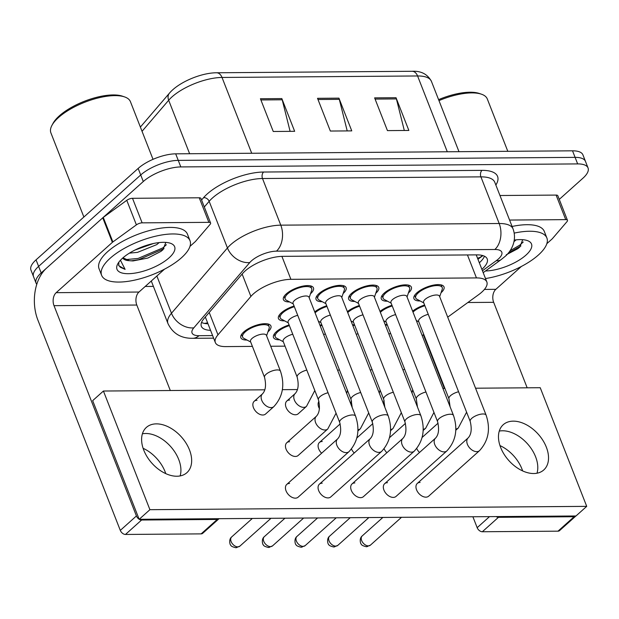 <?xml version="1.0" encoding="UTF-8"?>
<svg xmlns="http://www.w3.org/2000/svg" width="619" height="619" viewBox="0 0 619 619"><rect width="100%" height="100%" fill="white"/><g stroke="black" fill="none" stroke-linecap="round" stroke-linejoin="round"><path stroke-width="0.93" d="M279.656 339.792A16.14 6.097 -21.4 0 1 273.497 337.51A16.14 6.097 -21.4 0 1 276.384 331.714A16.14 6.097 -21.4 0 1 289.112 324.952M247.027 340.04A16.14 6.097 -21.4 0 1 240.861 337.757A16.14 6.097 -21.4 0 1 243.754 331.962A16.14 6.097 -21.4 0 1 259.632 324.356A16.14 6.097 -21.4 0 1 270.913 325.981A16.14 6.097 -21.4 0 1 268.019 331.776A16.14 6.097 -21.4 0 1 267.942 331.846M284.624 320.866A16.14 6.097 -21.4 0 1 278.457 318.584A16.14 6.097 -21.4 0 1 281.351 312.788A16.14 6.097 -21.4 0 1 294.079 306.026M387.486 301.198A16.14 6.097 -21.4 0 1 381.319 298.907A16.14 6.097 -21.4 0 1 384.213 293.112A16.14 6.097 -21.4 0 1 400.091 285.514A16.14 6.097 -21.4 0 1 411.372 287.139A16.14 6.097 -21.4 0 1 408.478 292.934A16.14 6.097 -21.4 0 1 408.401 293.004M354.849 301.445A16.14 6.097 -21.4 0 1 348.69 299.163A16.14 6.097 -21.4 0 1 351.577 293.36A16.14 6.097 -21.4 0 1 367.462 285.761A16.14 6.097 -21.4 0 1 378.735 287.386A16.14 6.097 -21.4 0 1 375.849 293.182A16.14 6.097 -21.4 0 1 375.764 293.251M322.22 301.693A16.14 6.097 -21.4 0 1 316.054 299.41A16.14 6.097 -21.4 0 1 318.947 293.615A16.14 6.097 -21.4 0 1 334.825 286.009A16.14 6.097 -21.4 0 1 346.106 287.634A16.14 6.097 -21.4 0 1 343.212 293.429A16.14 6.097 -21.4 0 1 343.135 293.499M289.591 301.94A16.14 6.097 -21.4 0 1 283.425 299.658A16.14 6.097 -21.4 0 1 286.318 293.863A16.14 6.097 -21.4 0 1 302.196 286.257A16.14 6.097 -21.4 0 1 313.469 287.881A16.14 6.097 -21.4 0 1 310.583 293.677A16.14 6.097 -21.4 0 1 310.506 293.746M420.115 300.95A16.14 6.097 -21.4 0 1 413.949 298.66A16.14 6.097 -21.4 0 1 416.842 292.864A16.14 6.097 -21.4 0 1 432.72 285.266A16.14 6.097 -21.4 0 1 444.001 286.883A16.14 6.097 -21.4 0 1 441.107 292.686A16.14 6.097 -21.4 0 1 441.03 292.756M447.707 317.152L478.611 294.69A28.474 10.763 158.6 0 0 481.737 292.183A28.474 10.763 158.6 0 0 486.844 281.954A28.474 10.763 158.6 0 0 476.452 277.916L290.899 279.324A28.474 10.763 158.6 0 0 250.896 296.424L217.973 334.833A28.474 10.763 158.6 0 0 215.342 342.555A28.474 10.763 158.6 0 0 225.734 346.601L252.405 346.392M486.844 281.954L476.468 255.515A9.494 3.59 158.6 0 0 476.7 254.873M476.096 254.881A28.474 10.763 -21.4 0 1 476.468 255.515M422.173 335.513A28.474 10.763 158.6 0 0 423.767 334.492M270.704 346.261L285.034 346.145M352.613 325.052A16.14 6.097 -21.4 0 1 354.377 324.457M319.984 325.3A16.14 6.097 -21.4 0 1 321.741 324.704M385.242 324.805A16.14 6.097 -21.4 0 1 387.007 324.209M379.996 311.403A16.14 6.097 -21.4 0 1 391.974 305.283M347.36 311.651A16.14 6.097 -21.4 0 1 359.337 305.531M314.731 311.899A16.14 6.097 -21.4 0 1 326.708 305.778M412.625 311.156A16.14 6.097 -21.4 0 1 424.603 305.035M36.776 284.322A28.474 10.763 -21.4 0 1 36.08 283.162A28.474 10.763 -21.4 0 1 41.179 272.933L143.291 181.522L140.722 174.976A28.474 10.763 -21.4 0 1 178.257 160.383L575.09 157.365A28.474 10.763 -21.4 0 1 585.481 161.412A28.474 10.763 -21.4 0 0 575.09 157.365L178.257 160.383A28.474 10.763 -21.4 0 0 140.722 174.976L38.618 266.387L140.722 174.976L138.153 168.43A28.474 10.763 -21.4 0 1 175.688 153.837L572.529 150.819A28.474 10.763 -21.4 0 1 582.92 154.866L588.05 167.958A28.474 10.763 -21.4 0 1 582.951 178.187L559.266 199.388M36.08 283.162L33.519 276.616A28.474 10.763 -21.4 0 1 38.618 266.387A28.474 10.763 -21.4 0 0 33.519 276.616L30.95 270.07A28.474 10.763 -21.4 0 1 36.049 259.841L138.153 168.43M260.421 98.746L273.25 131.483L294.659 131.321L281.831 98.583L260.421 98.746M290.11 131.352L282.218 99.783A7.59 5.006 -90.4 0 0 281.831 98.583M374.619 97.879L387.448 130.609L408.857 130.447L396.028 97.717L374.619 97.879M404.308 130.485L396.415 98.916A7.59 5.006 -90.4 0 0 396.028 97.717M317.524 98.313L330.345 131.042L351.762 130.88L338.933 98.15L317.524 98.313M347.213 130.918L339.313 99.35A7.59 5.006 -90.4 0 0 338.933 98.15M481.892 269.327A28.474 10.763 158.6 0 0 482.093 269.141A28.474 10.763 158.6 0 0 487.199 258.92A28.474 10.763 158.6 0 0 476.808 254.873L282.674 256.351A28.474 10.763 158.6 0 0 242.671 273.451L203.984 318.584A28.474 10.763 158.6 0 0 201.353 326.306A28.474 10.763 158.6 0 0 210.553 330.329M484.46 256.212A28.474 10.763 -21.4 0 1 479.532 262.595A28.474 10.763 -21.4 0 1 479.323 262.781M143.291 181.522A28.474 10.763 -21.4 0 1 180.818 166.929L577.659 163.911A28.474 10.763 -21.4 0 1 588.05 167.958M153.404 286.388L145.21 286.45M207.984 323.783A28.474 10.763 -21.4 0 1 201.531 322.46M470.216 421.415L423.589 302.436A8.542 3.227 -21.4 0 1 425.121 299.372A8.542 3.227 -21.4 0 1 433.524 295.348A8.542 3.227 -21.4 0 1 439.498 296.207L486.124 415.179A8.542 3.227 -21.4 0 0 482.596 413.979A8.542 3.227 -21.4 0 0 471.748 418.343A8.542 3.227 -21.4 0 0 470.216 421.415C472.011 429.037 471.314 434.538 468.134 437.919L417.299 483.431A8.542 5.556 48.2 0 0 417.531 491.741A8.542 5.556 48.2 0 0 425.88 497.158A8.542 5.556 48.2 0 0 428.696 496.159L479.532 450.647A8.542 5.556 -131.8 0 1 476.723 451.653A8.542 5.556 -131.8 0 1 476.313 451.638A8.542 5.556 -131.8 0 1 468.235 446.005A8.542 5.556 -131.8 0 1 468.134 437.919M423.775 302.908L416.958 299.256A14.237 5.378 -21.4 0 1 415.72 297.971A14.237 5.378 -21.4 0 1 418.274 292.857A14.237 5.378 -21.4 0 1 432.279 286.148A14.237 5.378 -21.4 0 1 442.237 287.58A14.237 5.378 -21.4 0 1 442.198 289.359L439.683 296.679M450.09 406.76L448.961 398.775L418.622 321.362A8.542 3.227 -21.4 0 1 420.154 318.298A8.542 3.227 -21.4 0 1 428.255 314.344M412.989 312.077A14.237 5.378 -21.4 0 1 413.306 311.783A14.237 5.378 -21.4 0 1 424.874 305.716M388.864 334.036A8.542 3.227 -21.4 0 1 390.659 333.517M385.505 325.47A14.237 5.378 -21.4 0 1 387.277 324.89M437.579 421.663L390.953 302.683A8.542 3.227 -21.4 0 1 392.485 299.619A8.542 3.227 -21.4 0 1 400.895 295.596A8.542 3.227 -21.4 0 1 406.861 296.455L453.487 415.426A8.542 3.227 -21.4 0 0 449.959 414.227A8.542 3.227 -21.4 0 0 439.111 418.599A8.542 3.227 -21.4 0 0 437.579 421.663C439.374 429.284 438.685 434.793 435.505 438.167L384.67 483.679A8.542 5.556 48.2 0 0 384.902 491.989A8.542 5.556 48.2 0 0 393.251 497.405A8.542 5.556 48.2 0 0 396.059 496.407L446.903 450.895A8.542 5.556 -131.8 0 1 444.086 451.901A8.542 5.556 -131.8 0 1 443.676 451.885A8.542 5.556 -131.8 0 1 435.598 446.253A8.542 5.556 -131.8 0 1 435.505 438.167M391.138 303.155L384.322 299.503A14.237 5.378 -21.4 0 1 383.084 298.219A14.237 5.378 -21.4 0 1 385.637 293.104A14.237 5.378 -21.4 0 1 399.65 286.396A14.237 5.378 -21.4 0 1 409.6 287.827A14.237 5.378 -21.4 0 1 409.569 289.607L407.047 296.927M404.95 421.91L358.324 302.931A8.542 3.227 -21.4 0 1 359.856 299.867A8.542 3.227 -21.4 0 1 368.259 295.843A8.542 3.227 -21.4 0 1 374.232 296.702L420.858 415.674A8.542 3.227 -21.4 0 0 417.33 414.475A8.542 3.227 -21.4 0 0 406.482 418.846A8.542 3.227 -21.4 0 0 404.95 421.91C406.745 429.54 406.056 435.041 402.868 438.414L352.033 483.926A8.542 5.556 48.2 0 0 352.265 492.237A8.542 5.556 48.2 0 0 360.622 497.653A8.542 5.556 48.2 0 0 363.43 496.655L414.266 451.15A8.542 5.556 -131.8 0 1 411.457 452.149A8.542 5.556 -131.8 0 1 411.047 452.133A8.542 5.556 -131.8 0 1 402.969 446.5A8.542 5.556 -131.8 0 1 402.868 438.414M358.509 303.403L351.693 299.751A14.237 5.378 -21.4 0 1 350.455 298.466A14.237 5.378 -21.4 0 1 353.008 293.352A14.237 5.378 -21.4 0 1 367.021 286.643A14.237 5.378 -21.4 0 1 376.971 288.075A14.237 5.378 -21.4 0 1 376.932 289.854L374.418 297.174M372.321 422.158L325.695 303.186A8.542 3.227 -21.4 0 1 327.219 300.114A8.542 3.227 -21.4 0 1 335.63 296.091A8.542 3.227 -21.4 0 1 341.603 296.95L388.229 415.922A8.542 3.227 -21.4 0 0 384.693 414.722A8.542 3.227 -21.4 0 0 373.845 419.094A8.542 3.227 -21.4 0 0 372.321 422.158C374.116 429.787 373.419 435.289 370.239 438.662L319.404 484.174A8.542 5.556 48.2 0 0 319.636 492.484A8.542 5.556 48.2 0 0 327.985 497.908A8.542 5.556 48.2 0 0 330.801 496.902L381.637 451.398A8.542 5.556 -131.8 0 1 378.828 452.396A8.542 5.556 -131.8 0 1 378.418 452.381A8.542 5.556 -131.8 0 1 370.34 446.748A8.542 5.556 -131.8 0 1 370.239 438.662M325.873 303.65L319.064 299.998A14.237 5.378 -21.4 0 1 317.826 298.714A14.237 5.378 -21.4 0 1 320.371 293.599A14.237 5.378 -21.4 0 1 334.384 286.891A14.237 5.378 -21.4 0 1 344.334 288.322A14.237 5.378 -21.4 0 1 344.303 290.11L341.781 297.422M339.684 422.406L293.058 303.434A8.542 3.227 -21.4 0 1 294.59 300.362A8.542 3.227 -21.4 0 1 303.001 296.339A8.542 3.227 -21.4 0 1 308.966 297.197L355.592 416.177A8.542 3.227 -21.4 0 0 352.064 414.97A8.542 3.227 -21.4 0 0 341.216 419.342A8.542 3.227 -21.4 0 0 339.684 422.406C341.479 430.035 340.79 435.536 337.61 438.91L286.767 484.422A8.542 5.556 48.2 0 0 287.007 492.732A8.542 5.556 48.2 0 0 295.356 498.156A8.542 5.556 48.2 0 0 298.165 497.15L349.008 451.646A8.542 5.556 -131.8 0 1 346.191 452.644A8.542 5.556 -131.8 0 1 345.781 452.628A8.542 5.556 -131.8 0 1 337.703 446.995A8.542 5.556 -131.8 0 1 337.61 438.91M293.244 303.898L286.427 300.246A14.237 5.378 -21.4 0 1 285.189 298.962A14.237 5.378 -21.4 0 1 287.742 293.847A14.237 5.378 -21.4 0 1 301.755 287.139A14.237 5.378 -21.4 0 1 311.705 288.57A14.237 5.378 -21.4 0 1 311.667 290.357L309.152 297.669M417.461 407.008L416.324 399.023L385.993 321.617A8.542 3.227 -21.4 0 1 387.525 318.545A8.542 3.227 -21.4 0 1 395.618 314.591M380.352 312.324A14.237 5.378 -21.4 0 1 380.677 312.03A14.237 5.378 -21.4 0 1 392.237 305.964M384.832 407.256L383.695 399.27L353.356 321.865A8.542 3.227 -21.4 0 1 354.888 318.793A8.542 3.227 -21.4 0 1 362.989 314.839M347.723 312.572A14.237 5.378 -21.4 0 1 348.04 312.278A14.237 5.378 -21.4 0 1 359.608 306.212M352.196 407.503L351.066 399.518L320.727 322.112A8.542 3.227 -21.4 0 1 322.259 319.04A8.542 3.227 -21.4 0 1 330.36 315.086M315.094 312.819A14.237 5.378 -21.4 0 1 315.411 312.525A14.237 5.378 -21.4 0 1 326.979 306.459M356.227 334.283A8.542 3.227 -21.4 0 1 358.022 333.765M352.876 325.718A14.237 5.378 -21.4 0 1 354.641 325.137M323.598 334.531A8.542 3.227 -21.4 0 1 325.393 334.012M320.247 325.965A14.237 5.378 -21.4 0 1 322.012 325.385M314.816 390.535L306.49 406.358A8.542 5.556 -131.8 0 1 303.271 407.348A8.542 5.556 -131.8 0 1 294.373 400.044A8.542 5.556 -131.8 0 1 295.101 393.63C298.281 390.249 298.969 384.747 297.174 377.126L283.131 341.286A8.542 3.227 -21.4 0 1 284.663 338.214A8.542 3.227 -21.4 0 1 292.764 334.26M283.316 341.758L276.5 338.098A14.237 5.378 -21.4 0 1 275.262 336.813A14.237 5.378 -21.4 0 1 277.815 331.699A14.237 5.378 -21.4 0 1 289.382 325.633M264.545 377.373L250.502 341.533A8.542 3.227 -21.4 0 1 252.026 338.461A8.542 3.227 -21.4 0 1 260.437 334.438A8.542 3.227 -21.4 0 1 266.41 335.297L280.453 371.137A8.542 3.227 -21.4 0 0 276.925 369.938A8.542 3.227 -21.4 0 0 266.077 374.302A8.542 3.227 -21.4 0 0 264.545 377.373C266.34 384.995 265.644 390.496 262.464 393.877L254.192 401.29A8.542 5.556 48.2 0 0 254.424 409.592A8.542 5.556 48.2 0 0 262.773 415.016A8.542 5.556 48.2 0 0 265.59 414.018L273.861 406.606A8.542 5.556 -131.8 0 1 270.642 407.596A8.542 5.556 -131.8 0 1 261.736 400.292A8.542 5.556 -131.8 0 1 262.464 393.877M250.68 342.005L243.871 338.345A14.237 5.378 -21.4 0 1 242.633 337.061A14.237 5.378 -21.4 0 1 245.178 331.946A14.237 5.378 -21.4 0 1 259.191 325.246A14.237 5.378 -21.4 0 1 269.141 326.677A14.237 5.378 -21.4 0 1 269.11 328.457L266.588 335.769M499.974 445.595A30.377 19.746 -131.8 0 1 522.645 470.92M536.99 473.218A30.377 19.746 48.2 0 0 528.912 445.479A30.377 19.746 48.2 0 0 502.489 430.778A30.377 19.746 48.2 0 0 499.27 431.079A30.377 19.746 48.2 0 1 502.489 430.778A30.377 19.746 48.2 0 1 528.912 445.479A30.377 19.746 48.2 0 1 536.99 473.218M509.584 220.054L565.735 219.629L556.11 195.086A4.743 1.795 -21.4 0 1 557.843 195.759L567.461 220.302A4.743 1.795 158.6 0 0 565.735 219.629M499.959 195.511L556.11 195.086M575.685 516.184L559.561 530.615A4.743 3.087 -131.8 0 1 557.998 531.172L574.123 516.733A4.743 3.087 48.2 0 0 575.685 516.184A4.743 3.087 48.2 0 0 575.871 515.983M496.136 516.586A4.743 3.087 48.2 0 0 498.465 517.314L482.34 531.744L557.998 531.172M482.34 531.744A4.743 3.087 -131.8 0 1 477.172 527.682L489.497 516.641M472.893 516.764L477.172 527.682M498.465 517.314L574.123 516.733M527.171 387.811L493.668 302.32A9.494 6.26 89.6 0 1 495.834 289.328L521.399 266.441M444.38 388.438L423.35 334.771M546.84 243.669L552.032 239.027A4.743 1.795 158.6 0 0 552.442 238.609L567.027 221.594A4.743 1.795 158.6 0 0 567.461 220.302M143.105 448.303A30.377 19.746 -131.8 0 1 165.776 473.636M180.121 475.934A30.377 19.746 48.2 0 0 172.043 448.195A30.377 19.746 48.2 0 0 145.627 433.486A30.377 19.746 48.2 0 0 142.401 433.795A30.377 19.746 48.2 0 1 145.627 433.486A30.377 19.746 48.2 0 1 172.043 448.195A30.377 19.746 48.2 0 1 180.121 475.934M142.13 222.848A4.743 1.795 158.6 0 0 136.389 224.867L112.89 241.944A4.743 1.795 158.6 0 0 112.372 242.362L102.746 217.818A4.743 1.795 -21.4 0 1 103.265 217.401L126.771 200.316A4.743 1.795 -21.4 0 1 132.505 198.304L142.13 222.848L208.866 222.345L199.241 197.794A4.743 1.795 -21.4 0 1 200.974 198.467L210.599 223.018A4.743 1.795 158.6 0 0 208.866 222.345M132.505 198.304L199.241 197.794M102.746 217.818L46.557 268.12A37.968 25.031 -90.4 0 0 37.891 320.093L120.303 530.39L136.428 515.96L54.008 305.662A9.494 6.26 89.6 0 1 56.174 292.671L112.372 242.362M218.817 518.892L202.692 533.323A4.743 3.087 -131.8 0 1 201.129 533.88L217.254 519.449A4.743 3.087 48.2 0 0 218.817 518.892A4.743 3.087 48.2 0 0 219.002 518.699M139.267 519.302A4.743 3.087 48.2 0 0 141.596 520.022L125.471 534.452L201.129 533.88M125.471 534.452A4.743 3.087 -131.8 0 1 120.303 530.39M141.596 520.022L217.254 519.449M170.302 390.519L136.807 305.035A9.494 6.26 89.6 0 1 138.973 292.036L164.53 269.157M136.428 515.96A4.743 3.087 48.2 0 0 139.136 519.217M189.971 246.377L195.163 241.735A4.743 1.795 158.6 0 0 195.573 241.317L210.158 224.302A4.743 1.795 158.6 0 0 210.599 223.018M514.219 233.1A47.462 17.936 -21.4 0 1 546.871 237.975A47.462 17.936 -21.4 0 1 538.375 255.028A47.462 17.936 -21.4 0 1 485.497 278.535M512.091 226.461A47.462 17.936 -21.4 0 1 544.31 231.429L546.871 237.975M438.972 100.611A42.719 16.14 -21.4 0 1 481.435 94.189A42.719 16.14 -21.4 0 1 487.3 98.963L507.812 151.315M438.592 99.644A40.815 15.421 -21.4 0 1 479.284 93.461L481.435 94.189M514.041 241.603L516.06 239.863M506.249 254.788L517.794 248.706L519.813 247.027L522.715 239.692M514.312 240.079A30.95 11.691 -21.4 0 1 527.249 240.543A30.95 11.691 -21.4 0 1 525.957 255.121A30.95 11.691 -21.4 0 1 485.482 270.975M509.963 250.834L519.805 245.124L523.248 241.998M508.23 253.094L520.896 245.967M110.128 258.278A47.462 17.936 -21.4 0 1 156.831 235.924A47.462 17.936 -21.4 0 1 190.01 240.69A47.462 17.936 -21.4 0 1 181.506 257.736A47.462 17.936 -21.4 0 1 134.803 280.098A47.462 17.936 -21.4 0 1 101.624 275.323A47.462 17.936 -21.4 0 1 110.128 258.278M101.624 275.323L99.063 268.778A47.462 17.936 -21.4 0 1 107.567 251.732A47.462 17.936 -21.4 0 1 154.27 229.378A47.462 17.936 -21.4 0 1 187.441 234.144L190.01 240.69M83.875 217.021L50.89 132.853A42.719 16.14 -21.4 0 1 51.95 125.363A42.719 16.14 -21.4 0 1 58.542 117.509A42.719 16.14 -21.4 0 1 124.566 96.904A42.719 16.14 -21.4 0 1 130.431 101.678L153.025 159.338M51.95 125.363L53.025 123.367A40.815 15.421 -21.4 0 1 59.331 115.861A40.815 15.421 -21.4 0 1 122.415 96.169L124.566 96.904M134.957 250.053L153.543 243.491M129.402 253.14L137.488 252.374L156.754 244.629L159.191 242.571M122.964 257.814L129.348 260.684L133 260.939L147.833 258.061L160.925 251.415L162.944 249.743L165.853 242.4M169.088 257.829A30.95 11.691 -21.4 0 1 132.899 273.389A30.95 11.691 -21.4 0 1 117.765 263.872A30.95 11.691 -21.4 0 1 122.547 258.185A30.95 11.691 -21.4 0 1 170.387 243.252A30.95 11.691 -21.4 0 1 169.088 257.829M118.848 262.177L118.763 265.659L125.115 269.381L120.442 260.251M129.348 260.684A21.456 8.109 -21.4 0 1 122.779 257.976M125.487 259.616L138.014 258.471L162.936 247.84L166.379 244.706M118.616 265.218L120.372 267.292L125.115 269.381M138.486 248.397L149.458 244.482M130.918 260.87L138.524 259.771L164.027 248.676M289.63 400.036A8.542 5.556 48.2 0 0 286.821 401.035A8.542 5.556 48.2 0 0 287.054 409.345A8.542 5.556 48.2 0 0 295.402 414.769A8.542 5.556 48.2 0 0 298.219 413.771L306.49 406.358M295.379 456.458A8.542 5.556 48.2 0 0 298.196 455.46L327.753 428.998A8.542 5.556 -131.8 0 1 324.526 429.988A8.542 5.556 -131.8 0 1 315.628 422.684A8.542 5.556 -131.8 0 1 316.355 416.27L286.798 442.732A8.542 5.556 48.2 0 0 287.03 451.034A8.542 5.556 48.2 0 0 295.379 456.458M176.895 476.235A30.377 19.746 48.2 0 0 186.892 472.684A30.377 19.746 48.2 0 0 186.064 443.15A30.377 19.746 48.2 0 0 156.375 423.868A30.377 19.746 48.2 0 0 146.37 427.42A30.377 19.746 48.2 0 0 147.206 456.954A30.377 19.746 48.2 0 0 176.895 476.235M533.764 473.527A30.377 19.746 48.2 0 0 543.761 469.968A30.377 19.746 48.2 0 0 542.933 440.434A30.377 19.746 48.2 0 0 513.244 421.152A30.377 19.746 48.2 0 0 503.239 424.711A30.377 19.746 48.2 0 0 504.075 454.245A30.377 19.746 48.2 0 0 533.764 473.527M351.584 401.097A8.542 5.556 48.2 0 0 350.741 403.797M289.607 441.734A8.542 5.556 48.2 0 0 286.798 442.732M351.491 449.023A8.542 5.556 48.2 0 0 354.261 452.969M289.584 483.424A8.542 5.556 48.2 0 0 286.767 484.422M354.849 482.928A8.542 5.556 48.2 0 0 352.033 483.926M416.749 448.527A8.542 5.556 48.2 0 0 419.527 452.474M264.831 389.808L103.419 391.03L149.914 509.685L586.719 506.357L540.225 387.711L475.547 388.206M444.906 388.438L442.918 388.453M297.46 389.56L282.372 389.668M420.108 482.433A8.542 5.556 48.2 0 0 417.299 483.431M387.479 482.681A8.542 5.556 48.2 0 0 384.67 483.679M322.213 483.176A8.542 5.556 48.2 0 0 319.404 484.174M384.12 448.775A8.542 5.556 48.2 0 0 386.89 452.721M322.244 441.486A8.542 5.556 48.2 0 0 319.427 442.484A8.542 5.556 48.2 0 0 321.625 453.216M384.213 400.849A8.542 5.556 48.2 0 0 383.378 403.549M318.955 401.344A8.542 5.556 48.2 0 0 319.474 408.741M257.001 400.284A8.542 5.556 48.2 0 0 254.192 401.29M103.419 391.03L92.664 400.655L139.167 519.302L575.972 515.983L586.719 506.357M149.914 509.685L139.167 519.302M316.355 416.27C319.536 412.888 320.224 407.387 318.429 399.766L288.098 322.36A8.542 3.227 -21.4 0 1 289.622 319.288A8.542 3.227 -21.4 0 1 297.724 315.334M288.276 322.832L281.467 319.172A14.237 5.378 -21.4 0 1 280.229 317.887A14.237 5.378 -21.4 0 1 282.775 312.773A14.237 5.378 -21.4 0 1 294.342 306.707M204.324 323.381A28.474 18.771 -90.4 0 0 207.574 322.731M477.52 258.169A28.474 14.972 54 0 0 481.017 256.707L477.853 259.013M467.446 254.943L476.452 277.916M209.214 312.479L217.973 334.833M242.137 274.07L250.896 296.424M281.9 256.367L290.899 279.324M140.381 127.065L169.42 93.19A9.494 7.165 40.6 0 0 168.67 100.255L142.045 131.313M169.42 93.19C178.52 82.312 201.02 72.787 216.565 72.771A9.494 6.26 89.6 0 1 222.012 77.452A37.968 14.345 158.6 0 0 168.67 100.255L189.623 153.729M447.282 151.771L417.577 75.967A9.494 6.26 -90.4 0 0 412.13 71.286C421.09 70.806 427.528 74.164 431.428 81.36A37.968 14.345 158.6 0 0 417.577 75.967L222.012 77.452L251.716 153.257M175.688 153.837L180.818 166.929M572.529 150.819L577.659 163.911M36.049 259.841L41.179 272.933M317.988 99.512L339.313 99.35M375.091 99.079L396.415 98.916M260.893 99.945L282.218 99.783M482.449 270.743L496.299 260.676A18.988 7.173 158.6 0 0 498.38 259.005A18.988 7.173 158.6 0 0 494.852 249.488L276.453 251.152A18.988 7.173 158.6 0 0 251.43 260.878A18.988 7.173 158.6 0 0 249.774 262.549L193.809 327.846A18.988 7.173 158.6 0 0 198.985 335.691L212.611 335.591M151.291 281.011L167.966 323.559A37.968 14.345 -21.4 0 1 171.471 313.26L227.444 247.964A37.968 14.345 -21.4 0 1 230.74 244.621A37.968 14.345 -21.4 0 1 280.786 225.161L499.185 223.505A37.968 14.345 -21.4 0 1 513.043 228.891L494.767 182.249A37.968 14.345 158.6 0 0 480.909 176.864L262.502 178.52A37.968 14.345 158.6 0 0 212.464 197.979A37.968 14.345 158.6 0 0 209.16 201.322L204.309 206.978M201.577 200.007L203.574 197.67A42.719 16.14 -21.4 0 1 263.586 172.028L481.992 170.364A4.743 3.126 -90.4 0 0 480.909 176.864L499.185 223.505A18.988 12.519 89.6 0 1 494.852 249.488M203.574 197.67A4.743 3.582 -139.4 0 1 209.16 201.322L227.444 247.964A18.988 14.33 40.6 0 0 249.774 262.549M481.992 170.364A42.719 16.14 -21.4 0 1 495.858 185.042M276.453 251.152A18.988 12.519 89.6 0 0 280.786 225.161L262.502 178.52A4.743 3.126 -90.4 0 1 263.586 172.028M193.809 327.846A18.988 14.33 40.6 0 1 171.471 313.26L156.87 276.012M198.985 335.691A18.988 12.519 89.6 0 1 192.718 338.307L213.617 338.152M496.299 260.676A18.988 9.981 54 0 0 501.042 259.671L483.191 272.646M482.928 255.616L477.938 259.245M362.185 535.953C358.788 538.646 360.776 544.619 361.279 544.132C361.395 545.099 363.09 545.958 366.347 546.724L370.417 545.146A6.167 4.008 -131.8 0 1 368.382 545.873A6.167 4.008 -131.8 0 1 362.355 541.95A6.167 4.008 -131.8 0 1 362.185 535.953L382.852 517.453M366.347 546.724A6.167 4.07 -90.4 0 0 368.382 545.873M466.594 412.184L458.277 428.008A8.542 5.556 -131.8 0 1 455.839 428.99M448.961 398.775A8.542 3.227 -21.4 0 1 450.493 395.703A8.542 3.227 -21.4 0 1 458.586 391.75M402.907 369.876A8.542 3.227 -21.4 0 1 404.702 369.357M329.556 536.201C326.159 538.894 328.14 544.867 328.65 544.38C328.766 545.347 330.453 546.206 333.718 546.972L337.788 545.393A6.167 4.008 -131.8 0 1 335.753 546.12A6.167 4.008 -131.8 0 1 329.726 542.198A6.167 4.008 -131.8 0 1 329.556 536.201L350.222 517.701M333.718 546.972A6.167 4.07 -90.4 0 0 335.753 546.12M296.919 536.449C293.522 539.141 295.511 545.115 296.014 544.627C296.13 545.594 297.824 546.453 301.082 547.219L305.152 545.641A6.167 4.008 -131.8 0 1 303.124 546.368A6.167 4.008 -131.8 0 1 297.089 542.445A6.167 4.008 -131.8 0 1 296.919 536.449L317.593 517.948M301.082 547.219A6.167 4.07 -90.4 0 0 303.124 546.368M264.29 536.696C260.893 539.389 262.882 545.362 263.385 544.882C263.501 545.842 265.187 546.701 268.453 547.467L272.522 545.888A6.167 4.008 -131.8 0 1 270.488 546.616A6.167 4.008 -131.8 0 1 264.46 542.701A6.167 4.008 -131.8 0 1 264.29 536.696L284.957 518.196M268.453 547.467A6.167 4.07 -90.4 0 0 270.488 546.616M231.661 536.944C228.264 539.636 230.245 545.61 230.755 545.13C230.872 546.09 232.558 546.948 235.824 547.714L239.886 546.136A6.167 4.008 -131.8 0 1 237.858 546.863A6.167 4.008 -131.8 0 1 231.823 542.948A6.167 4.008 -131.8 0 1 231.661 536.944L252.328 518.443M235.824 547.714A6.167 4.07 -90.4 0 0 237.858 546.863M433.965 412.432L425.648 428.255A8.542 5.556 -131.8 0 1 423.21 429.238M416.324 399.023A8.542 3.227 -21.4 0 1 417.856 395.951A8.542 3.227 -21.4 0 1 425.957 391.997M401.336 412.68L393.011 428.503A8.542 5.556 -131.8 0 1 390.574 429.485M383.695 399.27A8.542 3.227 -21.4 0 1 385.227 396.199A8.542 3.227 -21.4 0 1 393.328 392.245M368.7 412.927L360.382 428.75A8.542 5.556 -131.8 0 1 357.944 429.733M351.066 399.518A8.542 3.227 -21.4 0 1 352.59 396.446A8.542 3.227 -21.4 0 1 360.691 392.492M370.278 370.123A8.542 3.227 -21.4 0 1 372.073 369.605M337.641 370.371A8.542 3.227 -21.4 0 1 339.436 369.853M297.174 377.126A8.542 3.227 -21.4 0 1 298.706 374.054A8.542 3.227 -21.4 0 1 306.807 370.1M467.848 302.513L493.668 302.32M484.437 289.413L495.834 289.328M54.008 305.662L136.807 305.035M56.174 292.671L138.973 292.036M103.265 217.401L112.89 241.944M136.389 224.867L126.771 200.316M318.429 399.766A8.542 3.227 -21.4 0 1 319.961 396.702A8.542 3.227 -21.4 0 1 328.062 392.74M204.425 323.404L207.822 323.373M482.58 255.515L481.017 256.707M205.33 317.005L215.342 342.555M216.565 72.771L412.13 71.286M431.428 81.36L458.989 151.686M501.042 259.671L504.632 256.784C510.613 252.088 517.523 241.046 513.043 228.891M167.966 323.559C172.802 333.54 181.05 338.461 192.718 338.307M479.532 450.647C488.499 440.805 490.697 428.982 486.124 415.179M442.237 287.58L441.185 284.91M415.72 297.971L414.676 295.302M370.417 545.146L401.514 517.306M438.082 423.156L422.119 437.447M458.277 428.008L455.801 430.228M418.808 321.834L416.278 320.48M411.96 392.964L412.711 389.792M446.903 450.895C455.863 441.053 458.06 429.23 453.487 415.426M409.6 287.827L408.555 285.158M383.084 298.219L382.039 295.549M337.788 545.393L368.885 517.554M414.266 451.15C423.234 441.301 425.431 429.478 420.858 415.674M376.971 288.075L375.919 285.405M350.455 298.466L349.41 295.797M305.152 545.641L336.249 517.801M381.637 451.398C390.604 441.548 392.802 429.725 388.229 415.922M344.334 288.322L343.29 285.653M317.826 298.714L316.773 296.044M272.522 545.888L303.62 518.057M349.008 451.646C357.968 441.796 360.165 429.973 355.592 416.177M311.705 288.57L310.661 285.901M285.189 298.962L284.144 296.292M239.886 546.136L270.983 518.304M405.445 423.404L389.49 437.695M425.648 428.255L423.164 430.476M386.179 322.081L383.648 320.727M372.816 423.651L356.853 437.943M393.011 428.503L390.535 430.723M353.542 322.329L351.019 320.975M340.187 423.899L319.427 442.484M360.382 428.75L357.898 430.971M320.913 322.584L318.383 321.222M379.323 393.212L380.081 390.04M346.694 393.46L347.445 390.287M295.101 393.63L286.821 401.035M275.262 336.813L274.217 334.144M273.861 406.606C282.829 396.764 285.026 384.941 280.453 371.137M269.141 326.677L268.097 324M242.633 337.061L241.58 334.392M327.753 428.998L336.071 413.175M280.229 317.887L279.177 315.218"/></g></svg>
